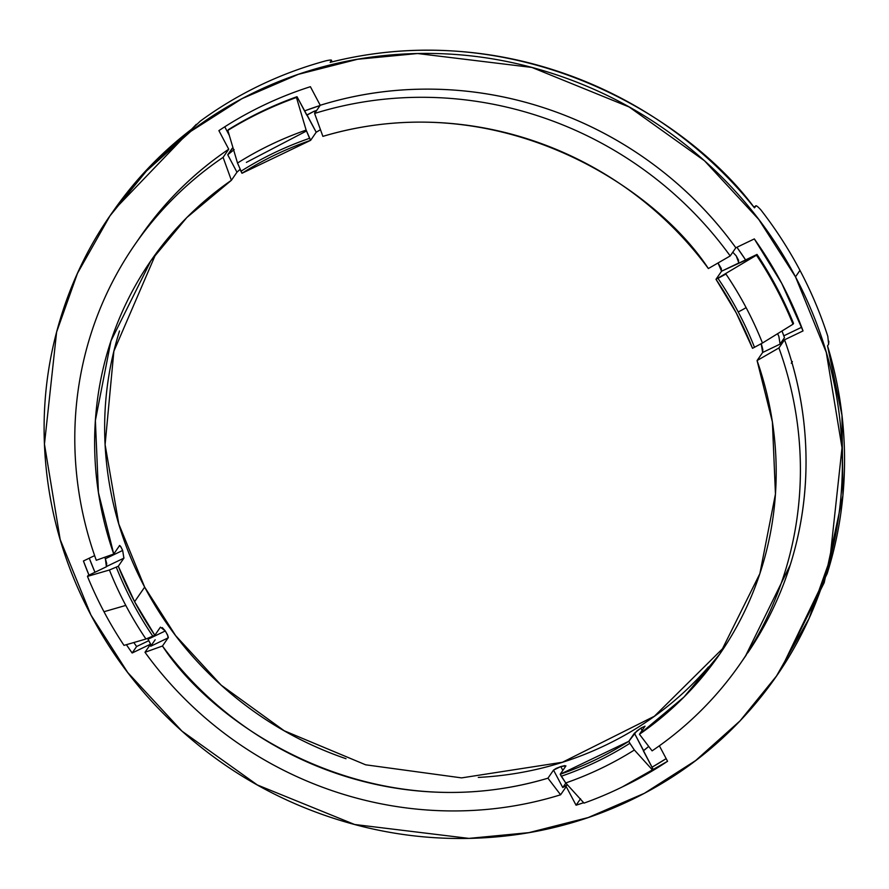 <?xml version="1.0" encoding="UTF-8"?>
<svg xmlns="http://www.w3.org/2000/svg" width="889" height="889" viewBox="0 0 889 889"><rect width="100%" height="100%" fill="white"/><g stroke="black" fill="none" stroke-linecap="round" stroke-linejoin="round"><path stroke-width="1.33" d="M320.473 129.727L316.206 132.239L307.016 114.881L314.217 111.192L315.062 112.781L314.217 111.192L316.651 110.469M648.714 746.427L643.603 750.572L634.413 733.214L640.869 728.135L642.091 730.436L640.869 728.135L636.78 731.058L628.823 741.304L560.203 774.241L561.259 776.253A348.088 332.153 -145.4 0 0 629.89 743.304L628.823 741.304A345.799 329.975 34.6 0 1 560.203 774.241L565.782 766.151L560.203 774.241L565.737 782.953A356.556 340.243 -145.4 0 0 634.368 750.005L629.89 743.304A348.088 332.153 34.6 0 1 561.259 776.253L565.582 782.776L584.017 803.111A386.559 368.879 -145.4 0 0 652.637 770.174L634.368 750.005A356.556 340.243 34.6 0 1 565.737 782.953M567.493 784.92L562.77 787.543L553.525 770.096L560.803 766.562L562.848 770.419L560.803 766.562L556.136 768.407L553.525 770.096L547.946 778.186C371.146 830.748 215.271 727.013 162.465 646.014L168.054 637.924L167.688 635.202L165.298 630.957L147.996 639.258L165.298 630.957L162.309 627.612M232.929 147.807L227.728 154.775L236.963 172.21L231.384 180.3L223.106 157.364A368.157 351.311 34.6 0 0 133.017 247.309A368.157 351.311 34.6 0 0 96.279 560.281L113.748 554.014A345.799 329.975 34.6 0 1 231.384 180.3L223.106 157.364A368.157 351.311 -145.4 0 0 96.279 560.281L113.748 554.014L119.337 545.924C119.459 544.657 120.571 546.168 122.671 550.447L105.369 558.759L104.724 557.247L105.369 558.759L122.671 550.447L120.771 546.591L119.337 545.924L113.748 554.014L98.435 492.628L95.379 420.53L110.969 340.898L150.819 260.855L186.812 217.561L231.384 180.3L236.963 172.21L240.008 169.443M160.42 627.156L154.842 635.257L160.42 627.156L165.298 630.957C167.899 635.568 168.821 637.891 168.054 637.924L162.465 646.014L144.996 652.282A368.157 351.311 -145.4 0 0 560.603 794.788L547.946 778.186A345.799 329.975 34.6 0 1 162.465 646.014L144.996 652.282L150.308 644.581M147.363 226.906C170.021 196.502 197.147 170.599 228.729 149.208L218.894 130.627A389.193 371.38 34.6 0 1 310.394 86.7L320.229 105.28C357.078 93.823 395.072 88.456 434.221 89.189C473.359 89.922 511.664 96.701 549.124 109.547C586.573 122.393 621.267 140.64 653.204 164.276C685.141 187.923 712.689 215.76 735.836 247.787L754.317 238.919L781.775 283.435A389.193 371.38 34.6 0 1 803.034 330.919L784.554 339.798C797.822 376.569 804.956 414.207 805.923 452.712C806.901 491.217 801.667 528.633 790.243 564.948L745.349 656.36M90.956 615.077L60.185 539.545L44.45 444.133L56.607 332.075L77.499 273.279L109.936 215.916L146.441 171.021L190.846 131.328L242.019 98.646L298.282 74.354L357.534 59.274L417.563 53.529L531.889 67.431L629.134 106.969L704.488 160.765L758.739 219.416L795.499 276.846L799.967 270.367A404.973 386.437 -145.4 0 0 760.817 209.837A404.973 386.437 34.6 0 1 799.967 270.367L795.499 276.846C770.63 229.873 737.77 188.979 696.92 154.164C656.06 119.348 610.332 93.267 559.714 75.909C509.097 58.552 457.446 51.24 404.773 53.985C352.088 56.729 302.393 69.32 255.688 91.745C208.971 114.17 168.788 144.729 135.15 183.423C101.513 222.117 76.965 266 61.519 315.073C46.072 364.146 40.905 414.674 46.006 466.647C51.106 518.631 66.086 568.104 90.956 615.077C115.826 662.049 148.685 702.943 189.546 737.759C230.395 772.563 276.135 798.655 326.752 816.013C377.369 833.371 429.02 840.672 481.694 837.927C534.367 835.182 584.062 822.603 630.779 800.178C677.496 777.742 717.667 747.182 751.305 708.489C784.954 669.795 809.49 625.912 824.936 576.839C840.383 527.766 845.561 477.249 840.461 425.264C835.36 373.291 820.369 323.807 795.499 276.846L826.27 352.366L842.016 447.778L829.848 559.848L808.968 618.633L776.519 675.996L740.026 720.89L695.62 760.584L644.436 793.277L588.185 817.558L528.922 832.637L468.892 838.394L354.578 824.481L257.321 784.954L181.978 731.147L127.716 672.506L90.956 615.077M756.017 205.97L754.45 207.837C689.319 119.048 521.41 14.035 330.13 62.352L331.253 60.73L330.175 60.063M326.074 60.763A404.973 386.437 -145.4 0 0 200.258 121.16A404.973 386.437 34.6 0 1 326.074 60.763C330.541 59.807 332.264 59.796 331.253 60.73L331.875 61.908L331.253 60.73L330.13 62.352C367.935 52.762 406.584 48.851 446.067 50.606C485.55 52.362 524.177 59.719 561.948 72.676C599.708 85.622 634.99 103.613 667.783 126.638C700.576 149.652 729.458 176.722 754.45 207.837L755.806 206.037M196.313 124.327L114.036 210.004C136.028 178.733 162.309 151.474 192.891 128.238L200.258 121.16M155.942 253.643L113.87 351.233L105.102 444.6L118.804 524.032L144.663 587.129L134.606 601.697L118.304 566.249L109.414 570.005A356.556 340.243 -145.4 0 0 125.782 605.42A356.556 340.243 -145.4 0 0 145.952 639.013A356.556 340.243 34.6 0 1 125.782 605.42L103.98 611.721A386.559 368.879 -145.4 0 0 124.004 645.381L145.952 639.013L154.842 635.257L134.606 601.697L144.663 587.129L175.611 635.602L221.139 685.13L284.213 730.769L365.623 764.807L461.602 777.886L562.459 762.251L654.393 716.245L724.935 646.359M155.164 639.78L150.697 646.247L150.352 643.525L147.996 639.258C150.574 643.892 151.474 646.225 150.697 646.247L168.054 637.924L150.697 646.247L155.164 639.78M732.78 252.22L736.225 255.888L738.537 260.188L738.615 263.266L757.017 254.432A386.559 368.879 34.6 0 1 777.03 288.092A386.559 368.879 -145.4 0 0 757.017 254.432L756.472 255.21A386.559 368.879 34.6 0 1 776.497 288.869L777.03 288.092A386.559 368.879 34.6 0 1 793.544 323.429A386.559 368.879 -145.4 0 0 777.03 288.092L776.497 288.869A386.559 368.879 34.6 0 1 793.01 324.207L793.544 323.429L793.01 324.207A386.559 368.879 -145.4 0 0 776.497 288.869A386.559 368.879 -145.4 0 0 756.472 255.21L715.989 279.313L736.214 312.872L752.527 348.321L762.462 343.032A356.556 340.243 -145.4 0 0 746.104 307.616A13.146 1.878 152.1 0 1 738.203 311.928A348.088 332.153 34.6 0 1 754.517 347.366A348.088 332.153 -145.4 0 0 738.203 311.928A348.088 332.153 -145.4 0 0 717.979 278.357A348.088 332.153 34.6 0 1 738.203 311.928A13.146 1.878 -27.9 0 0 746.104 307.616A356.556 340.243 -145.4 0 0 725.935 274.034A356.556 340.243 34.6 0 1 746.104 307.616A356.556 340.243 34.6 0 1 762.462 343.032L793.01 324.207M761.551 344.688L762.806 349.51L762.662 352.466L757.072 360.556L772.397 421.942L775.452 494.04L759.862 573.672L720.012 653.715L684.019 697.009L639.447 734.27L645.025 726.18L640.869 728.135L645.025 726.18L639.447 734.27L652.104 750.861A368.157 351.311 -145.4 0 0 778.92 347.955L757.072 360.556A345.799 329.975 34.6 0 1 639.447 734.27L652.104 750.861A368.157 351.311 34.6 0 0 742.182 660.927A368.157 351.311 34.6 0 0 778.92 347.955L757.072 360.556L762.662 352.466L780.009 344.143L784.476 337.664A365.523 348.799 -145.4 0 0 782.02 331.052L784.476 337.664L780.009 344.143L762.662 352.466L761.206 343.821M565.782 766.151L564.782 765.618L560.803 766.562L565.893 765.862M151.841 636.68L152.841 636.213A348.088 332.153 34.6 0 1 116.303 567.204A348.088 332.153 -145.4 0 0 152.841 636.213L154.842 635.257A345.799 329.975 34.6 0 1 134.606 601.697A345.799 329.975 34.6 0 1 118.304 566.249L124.004 557.936M240.408 170.232L240.941 171.266A348.088 332.153 34.6 0 1 309.561 138.317L306.138 130.094A356.556 340.243 -145.4 0 0 237.519 163.043L241.997 173.266A345.799 329.975 34.6 0 1 310.628 140.329L309.561 138.317A348.088 332.153 -145.4 0 0 240.941 171.266L241.997 173.266L310.628 140.329L316.206 132.239L320.462 129.694M138.651 239.152A368.157 351.311 -145.4 0 1 228.729 149.208L223.106 157.364L228.729 149.208L218.894 130.627C247.186 111.825 277.69 97.19 310.394 86.7L320.229 105.28L314.606 113.448L322.885 136.373C499.674 83.822 655.56 187.557 708.366 268.556L730.202 255.943A368.157 351.311 -145.4 0 0 314.606 113.448L322.885 136.373A345.799 329.975 34.6 0 1 708.366 268.556L730.202 255.943L735.836 247.787A368.157 351.311 -145.4 0 0 320.229 105.28L314.606 113.448A368.157 351.311 34.6 0 1 730.202 255.943L735.836 247.787L754.317 238.919A389.193 371.38 34.6 0 1 781.775 283.435L803.034 330.919L784.554 339.798L778.92 347.955L784.554 339.798A368.157 351.311 -145.4 0 1 747.816 652.77M715.989 279.313L721.568 271.223L718.012 262.988L721.268 268.478L721.568 271.223L715.989 279.313A345.799 329.975 34.6 0 1 736.214 312.872A345.799 329.975 34.6 0 1 752.527 348.321L762.462 343.032M306.427 131.027L246.375 162.387M567.471 784.898L565.371 785.832M562.77 787.543L565.849 783.076L562.77 787.543L553.525 770.096L547.946 778.186L560.603 794.788A368.157 351.311 34.6 0 1 144.996 652.282L150.619 644.125L132.15 652.993A389.193 371.38 34.6 0 1 126.405 644.714L132.15 652.993L136.617 646.525L148.874 640.636L136.617 646.525L133.85 642.591A389.193 371.38 -145.4 0 0 136.617 646.525L132.15 652.993L150.519 644.181M648.726 746.427L643.38 750.894L653.171 769.396L652.637 770.174A386.559 368.879 34.6 0 1 584.017 803.111M777.642 333.753L778.864 336.398L780.086 343.999M745.593 259.91A365.523 348.799 -145.4 0 0 736.914 247.275L745.593 259.91M227.84 130.416L228.373 129.638A386.559 368.879 34.6 0 1 297.004 96.701A386.559 368.879 -145.4 0 0 228.373 129.638L227.84 130.416A386.559 368.879 34.6 0 1 296.459 97.479A386.559 368.879 -145.4 0 0 227.84 130.416L237.519 163.043A356.556 340.243 34.6 0 1 306.138 130.094L296.459 97.479L297.004 96.701L306.794 115.203L314.217 111.192M320.073 105.513A365.523 348.799 -145.4 0 0 304.527 110.925L320.073 105.513M239.986 169.399L236.963 172.21L227.728 154.775L234.151 149.63L227.728 154.775L232.196 148.296M106.402 566.771L106.713 563.515L105.369 558.759L106.402 566.771L88 575.605L106.402 566.771M124.004 645.381A386.559 368.879 34.6 0 1 103.98 611.721L125.782 605.42A356.556 340.243 34.6 0 1 109.414 570.005L87.466 576.383A386.559 368.879 -145.4 0 0 103.98 611.721A386.559 368.879 34.6 0 1 87.466 576.383L88 575.605L87.466 576.383M780.62 670.028L827.17 573.605C838.694 536.989 844.494 499.285 844.55 460.491C844.606 421.697 838.938 383.481 827.526 345.843L828.637 344.232L828.859 341.22M345.999 758.706C302.782 743.882 263.722 721.612 228.84 691.886C193.958 662.161 165.899 627.245 144.663 587.129C123.427 547.024 110.625 504.774 106.269 460.391C101.913 416.008 106.336 372.869 119.526 330.964M708.533 666.894C679.807 699.943 645.503 726.035 605.609 745.182C565.715 764.329 523.288 775.086 478.304 777.419M659.371 745.804L667.572 761.284A389.193 371.38 34.6 0 1 622.3 786.932L667.572 761.284L659.371 745.804M583.64 802.7A389.193 371.38 34.6 0 1 576.072 805.212L566.226 786.632L560.603 794.788L566.226 786.632L576.072 805.212L580.539 798.744L576.072 805.212L583.629 802.7M88.978 575.139A389.193 371.38 34.6 0 1 83.433 560.992L94.634 555.614L83.433 560.992L88.978 575.139M780.686 669.939L824.214 582.628L842.905 495.417L841.983 415.341L827.526 345.843L828.637 344.232L827.803 336.342A404.973 386.437 -145.4 0 0 799.967 270.367A404.973 386.437 34.6 0 1 827.803 336.342M652.015 767.218L666.161 758.639A389.193 371.38 -145.4 0 1 652.015 767.218M89.278 558.192L94.956 572.26A389.193 371.38 -145.4 0 1 89.278 558.192M224.761 126.805L229.24 135.272L224.761 126.805M755.572 206.226L753.828 207.059L755.572 206.226C755.739 205.003 757.495 206.204 760.817 209.837M792.399 361.623L791.288 363.245M783.809 335.82L801.656 327.252L783.809 335.82M109.414 570.005L118.304 566.249L123.893 558.159L106.624 566.449L123.893 558.159L122.671 550.447M306.138 130.094L310.628 140.329L316.206 132.239L297.004 96.701L296.459 97.479M736.225 255.888L738.837 262.944L721.568 271.223L756.472 255.21M725.668 274.19L717.979 278.357M628.823 741.304L634.413 733.214L653.171 769.396L652.637 770.174M634.213 749.827L629.89 743.304M777.619 333.764L778.864 336.398M740.593 663.238L746.227 655.082M140.24 236.83L134.606 244.986M755.717 206.07L753.783 207.004M331.364 60.43L332.108 61.852"/></g></svg>
